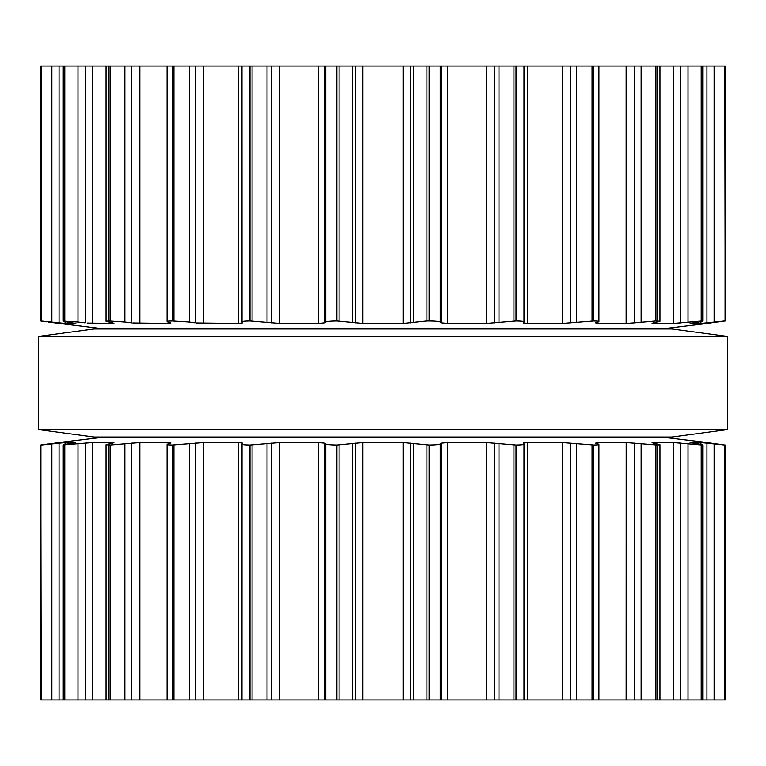 <?xml version="1.0" encoding="UTF-8"?>
<svg xmlns="http://www.w3.org/2000/svg" width="766" height="766" viewBox="0 0 766 766"><rect width="100%" height="100%" fill="white"/><g stroke="black" fill="none" stroke-linecap="round" stroke-linejoin="round"><path stroke-width="1.15" d="M671.772 437.06L94.228 437.06L38.3 429.602L94.228 437.06L671.772 437.06L727.7 429.602L38.3 429.602L38.3 336.398L38.3 429.602L727.7 429.602L727.7 336.398L38.3 336.398L94.228 328.94L38.3 336.398L727.7 336.398L727.7 429.602L671.772 437.06M671.772 328.94L94.228 328.94L671.772 328.94L727.7 336.398L671.772 328.94M724.789 66.077L725.191 321.002L725.191 66.077L40.809 66.077L40.809 321.002L40.809 66.077M523.992 66.077L523.992 322.046C524.394 321.404 521.732 321.059 516.016 320.992L486.295 323.444M426.901 66.077L426.901 320.992L429.132 320.992C435.433 321.059 439.129 321.404 440.239 322.046L441.551 322.898M426.901 320.992L403.117 323.444L362.883 323.444L336.868 320.992C330.567 321.059 326.871 321.404 325.761 322.046L324.497 322.869L318.637 323.444L279.781 323.444L249.984 320.992C244.268 321.059 241.606 321.404 242.008 322.046L241.96 66.077M447.363 66.077L447.363 323.444L441.503 322.869L441.503 66.077M447.363 323.444L486.219 323.444L486.219 66.077M523.992 322.046L523.35 322.869L527.458 323.444L562.292 323.444L593.842 320.992C598.581 321.059 600.008 321.404 598.131 322.046L598.916 321.576L598.916 66.077M242.678 322.936L242.008 322.046M598.131 322.046L595.632 322.869L597.71 323.444L626.195 323.444M242.65 322.869L238.542 323.444L196.249 322.984M634.296 66.077L634.296 322.869L626.148 323.444L626.148 66.077M189.336 66.077L189.336 322.046L195.301 322.869L195.301 66.077M634.296 322.869L655.935 320.992L659.966 321.299L659.966 66.077M189.336 322.046L172.159 320.992C167.419 321.059 165.992 321.404 167.869 322.046L167.084 321.576L167.084 66.077M653.321 322.888L653.321 323.444L652.086 323.29L659.966 321.299M170.818 323.137L167.869 322.046M170.368 322.869L168.29 323.444L132.767 322.984M653.321 323.444L673.438 323.444L702.058 320.992C703.973 321.059 702.738 321.404 698.381 322.046L690.128 323.396M124.858 66.077L124.858 322.046L131.704 322.869L131.704 66.077M124.858 322.046L108.705 320.992L106.034 321.299L113.914 323.29L112.679 323.444L87.152 323.07M703.035 66.077L703.035 321.107L702.058 320.992L702.058 66.077M690.52 323.252L700.928 323.444L724.789 320.992M77.979 66.077L77.979 322.046L85.237 322.869L85.237 66.077M77.979 322.046L62.965 321.107L62.965 66.077M63.942 66.077L63.942 320.992C62.027 321.059 63.262 321.404 67.619 322.046L75.556 323.444M706.74 323.434L725.076 320.992L725.076 66.077M75.853 323.415L65.072 323.444L40.809 321.002M706.759 323.444L707.382 323.338M711.049 322.869L709.287 323.089M40.924 66.077L40.924 320.992L46.429 321.806M59.26 323.434L48.344 322.046M705.122 323.07L706.74 322.888M707.382 323.444L665.252 328.47L100.748 328.47L59.241 323.444M46.075 321.768L41.172 321.088M678.848 323.07L680.763 322.869L680.763 66.077M89.469 323.281L90.043 323.319M627.411 323.415L629.978 323.281M136.003 323.271L136.664 323.319M523.494 323.099L524.078 323.252M524.586 323.319L525.983 323.415M488.536 323.396L489.139 323.367M725.191 699.923L725.191 444.998L725.191 699.923L40.809 699.923L40.809 444.998L41.211 699.923M523.992 699.923L523.992 443.954C524.394 444.596 521.732 444.941 516.016 445.008L516.016 699.923M241.96 699.923L242.008 443.954C241.606 444.596 244.268 444.941 249.984 445.008L279.781 442.556L318.637 442.556L324.497 443.131L325.761 443.954C326.871 444.596 330.567 444.941 336.868 445.008L362.883 442.556L403.117 442.556L429.132 445.008L429.132 699.923M516.016 445.008L486.219 442.556L447.363 442.556L441.503 443.131L440.239 443.954C439.129 444.596 435.433 444.941 429.132 445.008M690.128 442.604L698.381 443.954C702.738 444.596 703.973 444.941 702.058 445.008L673.438 442.556L652.086 442.71L659.966 444.701L657.295 445.008L626.148 442.556L597.71 442.556L595.632 443.131L598.131 443.954C600.008 444.596 598.581 444.941 593.842 445.008L562.292 442.556L527.458 442.556L523.35 443.131L523.992 443.954M598.131 443.954L598.916 444.424L598.916 699.923M242.008 443.954L242.678 443.074M242.65 443.131L238.542 442.556L238.542 699.923M167.084 699.923L167.084 444.424L167.869 443.954C165.992 444.596 167.419 444.941 172.159 445.008L203.708 442.556L238.542 442.556M167.869 443.954L170.818 442.863M170.368 443.131L168.29 442.556L168.29 443.811M106.034 699.923L106.034 444.701L110.065 445.008L139.852 442.556L168.29 442.556M106.034 444.701L113.914 442.71L112.679 442.556L112.679 443.112M703.035 699.923L703.035 444.893L702.058 445.008L702.058 699.923M62.965 699.923L62.965 444.893L92.562 442.556L112.679 442.556M690.52 442.748L700.928 442.556L700.928 444.357M706.74 442.566L724.789 445.008L700.928 442.556M63.942 699.923L63.942 445.008C62.027 444.941 63.262 444.596 67.619 443.954L75.556 442.556M725.191 444.998L725.076 699.923M41.211 445.008L65.072 442.556L75.48 442.556M706.759 442.556L707.382 442.662M711.049 443.131L709.287 442.911M40.924 699.923L40.924 445.008L59.26 442.566M705.122 442.93L706.74 443.112M58.436 442.691L59.241 442.556M48.344 443.954L46.429 444.194M46.075 444.232L41.172 444.912M678.848 442.93L680.763 443.131L680.763 699.923M85.237 699.923L85.237 443.131L87.152 442.93M89.469 442.719L90.043 442.681M626.148 699.923L626.195 442.556M627.411 442.585L629.978 442.719M131.704 699.923L131.704 443.131L132.767 443.016M136.003 442.729L136.664 442.681M523.494 442.901L524.078 442.748M524.586 442.681L525.983 442.585M195.301 699.923L195.301 443.131L196.249 443.016M486.219 699.923L486.295 442.556M488.536 442.604L489.139 442.633M441.503 699.923L441.551 443.102M318.637 442.556L318.637 699.923M58.618 442.556L100.748 437.53L665.252 437.53L707.382 442.556M429.132 66.077L429.132 320.992M413.41 66.077L413.41 322.046M440.239 66.077L440.239 322.046M410.337 66.077L410.337 322.869M403.117 66.077L403.117 323.444M362.883 66.077L362.883 323.444M355.663 66.077L355.663 322.869M494.309 66.077L494.309 322.869M352.59 66.077L352.59 322.046M498.992 66.077L498.992 322.046M339.099 66.077L339.099 320.992M513.948 66.077L513.948 320.992M336.868 66.077L336.868 320.992M516.016 66.077L516.016 320.992M325.761 66.077L325.761 322.046M324.497 66.077L324.497 322.869M318.637 66.077L318.637 323.444M527.458 66.077L527.458 323.444M279.781 66.077L279.781 323.444M562.292 66.077L562.292 323.444M271.691 66.077L271.691 322.869M570.699 66.077L570.699 322.869M267.008 66.077L267.008 322.046M576.664 66.077L576.664 322.046M252.052 66.077L252.052 320.992M592.061 66.077L592.061 320.992M249.984 66.077L249.984 320.992M593.842 66.077L593.842 320.992M238.542 66.077L238.542 323.444M597.71 322.189L597.71 323.444M203.708 66.077L203.708 323.444M641.142 66.077L641.142 322.046M173.939 66.077L173.939 320.992M655.935 66.077L655.935 320.992M172.159 66.077L172.159 320.992M657.295 66.077L657.295 320.992M168.29 322.189L168.29 323.444M139.852 66.077L139.852 323.444M673.438 66.077L673.438 323.444M688.021 66.077L688.021 322.046M110.065 66.077L110.065 320.992M701.206 66.077L701.206 320.992M108.705 66.077L108.705 320.992M112.679 322.888L112.679 323.444M92.562 66.077L92.562 323.444M700.928 321.643L700.928 323.444M706.941 66.077L706.941 322.869M714.123 66.077L714.123 322.046M64.794 66.077L64.794 320.992M65.072 321.643L65.072 323.444M59.059 66.077L59.059 322.869M51.877 66.077L51.877 322.046M41.211 66.077L41.211 320.992M426.901 445.008L426.901 699.923M413.41 443.954L413.41 699.923M440.239 443.954L440.239 699.923M410.337 443.131L410.337 699.923M403.117 442.556L403.117 699.923M447.363 442.556L447.363 699.923M362.883 442.556L362.883 699.923M355.663 443.131L355.663 699.923M494.309 443.131L494.309 699.923M352.59 443.954L352.59 699.923M498.992 443.954L498.992 699.923M339.099 445.008L339.099 699.923M513.948 445.008L513.948 699.923M336.868 445.008L336.868 699.923M325.761 443.954L325.761 699.923M324.497 443.131L324.497 699.923M527.458 442.556L527.458 699.923M279.781 442.556L279.781 699.923M562.292 442.556L562.292 699.923M271.691 443.131L271.691 699.923M570.699 443.131L570.699 699.923M267.008 443.954L267.008 699.923M576.664 443.954L576.664 699.923M252.052 445.008L252.052 699.923M592.061 445.008L592.061 699.923M249.984 445.008L249.984 699.923M593.842 445.008L593.842 699.923M597.71 442.556L597.71 443.811M203.708 442.556L203.708 699.923M634.296 443.131L634.296 699.923M189.336 443.954L189.336 699.923M641.142 443.954L641.142 699.923M173.939 445.008L173.939 699.923M655.935 445.008L655.935 699.923M172.159 445.008L172.159 699.923M657.295 445.008L657.295 699.923M653.321 442.556L653.321 443.112M139.852 442.556L139.852 699.923M673.438 442.556L673.438 699.923M124.858 443.954L124.858 699.923M688.021 443.954L688.021 699.923M110.065 445.008L110.065 699.923M701.206 445.008L701.206 699.923M108.705 445.008L108.705 699.923M92.562 442.556L92.562 699.923M706.941 443.131L706.941 699.923M77.979 443.954L77.979 699.923M714.123 443.954L714.123 699.923M64.794 445.008L64.794 699.923M724.789 445.008L724.789 699.923M65.072 442.556L65.072 444.357M59.059 443.131L59.059 699.923M51.877 443.954L51.877 699.923M106.034 321.299L106.034 66.077M725.191 321.002L725.191 66.077M659.966 699.923L659.966 444.701M40.809 699.923L40.809 444.998"/></g></svg>
